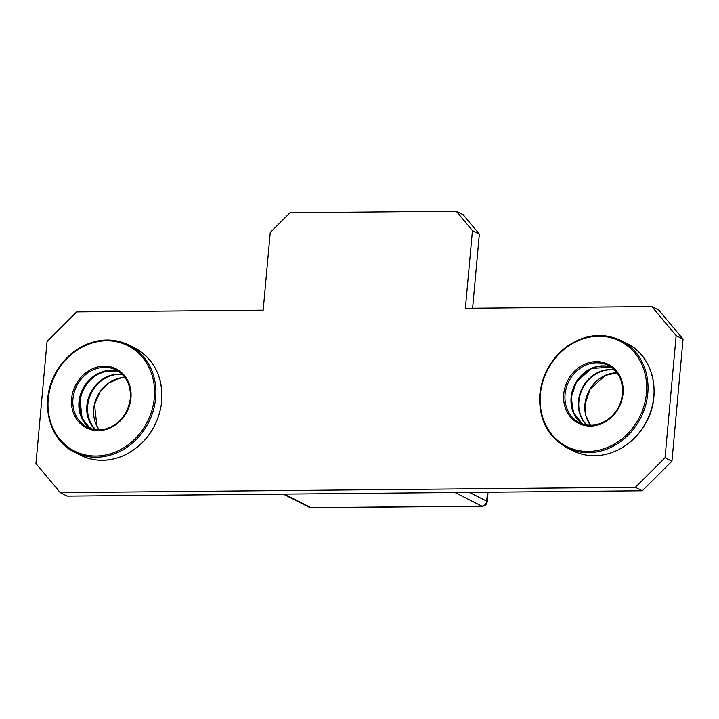 <?xml version="1.0" encoding="UTF-8"?>
<svg xmlns="http://www.w3.org/2000/svg" width="719" height="719" viewBox="0 0 719 719"><rect width="100%" height="100%" fill="white"/><g stroke="black" fill="none" stroke-linecap="round" stroke-linejoin="round"><path stroke-width="1.08" d="M651.854 306.591L465.373 308.316L472.446 230.574L456.25 211.206L289.991 212.752L270.245 232.453L263.163 310.195L76.69 311.929L47.059 341.48L35.95 463.566L60.243 492.614L635.407 487.275L642.31 490.771L671.941 461.221L683.05 339.134L658.757 310.087L651.854 306.591L676.148 335.638L683.05 339.134M676.148 335.638L665.039 457.724L635.407 487.275M582.723 424.021A32.031 28.041 116.9 0 1 571.551 397.607A32.031 28.041 116.9 0 1 611.42 367.364M91.583 428.892A32.031 28.041 116.9 0 1 79.971 402.164A32.031 28.041 116.9 0 1 116.685 371.103M472.599 308.253L479.348 234.07L463.153 214.702L456.25 211.206M472.446 230.574L479.348 234.07M665.039 457.724L671.941 461.221M60.243 492.614L67.146 496.11L642.31 490.771M586.569 424.965A32.031 28.041 116.9 0 1 578.462 401.103A32.031 28.041 116.9 0 1 614.457 369.908M95.088 429.62A32.031 28.041 116.9 0 1 86.873 405.66A32.031 28.041 116.9 0 1 122.23 374.374M469.363 492.38L486.709 501.161L487.518 492.209M283.241 494.106L309.197 507.255A5.006 5.006 0 0 0 311.507 507.794A5.006 2.202 -90.5 0 1 311.012 507.668L481.766 506.086A5.006 4.377 116.9 0 0 486.709 501.161A5.006 0.998 5.2 0 1 487.194 501.655L488.057 492.209M454.965 492.515L481.766 506.086A5.006 2.202 89.5 0 0 482.26 506.212A5.006 5.006 0 0 0 487.194 501.655M309.197 507.255A5.006 4.377 -63.1 0 0 311.012 507.668L284.212 494.097M586.821 425.001A32.031 28.041 116.9 0 1 578.894 401.319A32.031 28.041 116.9 0 1 614.637 370.087M617.037 372.882L605.245 375.444L590.02 389.258L585.032 404.473L585.922 415.681L590.497 425.288A32.031 28.041 116.9 0 1 584.933 404.375A32.031 28.041 116.9 0 1 617.019 372.855M620.973 340.482A60.054 52.577 116.9 0 1 640.746 417.811A60.054 52.577 116.9 0 1 566.707 447.631L572.746 450.696A60.054 52.577 116.9 0 0 646.785 420.876A60.054 52.577 116.9 0 0 627.013 343.547L620.973 340.482C602.36 331.971 583.873 334.326 565.494 347.547C550.538 359.599 541.982 375.237 539.816 394.461C538.549 419.006 547.51 436.73 566.707 447.631M540.382 394.336A59.048 51.696 116.9 0 1 624.46 343.691A59.048 51.696 116.9 0 1 615.374 443.497A59.048 51.696 116.9 0 1 540.382 394.336M563.75 394.111A33.029 28.913 116.9 0 1 610.773 365.791A33.029 28.913 116.9 0 1 605.695 421.613A33.029 28.913 116.9 0 1 563.75 394.111M565.08 394.327A32.031 28.041 116.9 0 1 608.31 365.486C619.823 372.226 624.317 383.164 621.773 398.29C619.526 407.475 614.637 414.719 607.115 420.013C597.669 426.008 588.421 426.879 579.37 422.628A32.031 28.041 116.9 0 1 565.08 394.327M611.222 367.229L591.44 368.452L576.216 382.265L571.219 397.481L573.519 412.769L582.498 423.949A32.031 28.041 116.9 0 1 571.12 397.382A32.031 28.041 116.9 0 1 611.213 367.22M95.744 429.701A32.031 28.041 116.9 0 1 91.097 393.572A32.031 28.041 116.9 0 1 122.365 374.509M99.24 429.845A32.031 28.041 116.9 0 1 97.227 396.448A32.031 28.041 116.9 0 1 124.89 377.421M155.637 398.119A60.054 52.577 116.9 0 1 74.587 452.197C47.427 439.579 38.826 398.605 57.403 369.97C64.108 359.203 72.853 351.106 83.638 345.695C99.321 338.334 114.393 338.119 128.845 345.048A60.054 52.577 116.9 0 1 155.637 398.119M128.845 345.048L134.893 348.113A60.054 52.577 116.9 0 1 161.676 401.184A60.054 52.577 116.9 0 1 80.627 455.253L74.587 452.197M154.306 397.913A59.048 51.696 116.9 0 1 70.228 448.557A59.048 51.696 116.9 0 1 79.315 348.742A59.048 51.696 116.9 0 1 154.306 397.913M130.939 398.128A33.029 28.913 116.9 0 1 83.916 426.457A33.029 28.913 116.9 0 1 88.994 370.627A33.029 28.913 116.9 0 1 130.939 398.128M87.242 427.194A32.031 28.041 116.9 0 1 76.699 385.95A32.031 28.041 116.9 0 1 116.19 370.051C126.283 375.722 131.011 385.123 130.373 398.254C126.634 425.082 102.278 435.31 87.242 427.194M119.102 371.795L106.295 370.86L94.477 375.731L85.166 385.132L79.827 397.454L82.155 418.97L90.369 428.515A32.031 28.041 116.9 0 1 82.739 389.015A32.031 28.041 116.9 0 1 119.093 371.786M311.507 507.794L482.26 506.212M627.013 343.547C654.173 356.166 662.774 397.14 644.188 425.774C637.492 436.541 628.748 444.63 617.963 450.04C602.27 457.41 587.207 457.626 572.746 450.696M99.267 429.845L96.867 425.954L94.531 404.438L99.878 392.116L109.189 382.715L120.999 377.843L124.908 377.448M134.893 348.113C154.082 359.006 163.051 376.738 161.775 401.283C158.593 425.774 146.433 443.641 125.295 454.875C109.773 461.975 94.881 462.11 80.627 455.253"/></g></svg>
